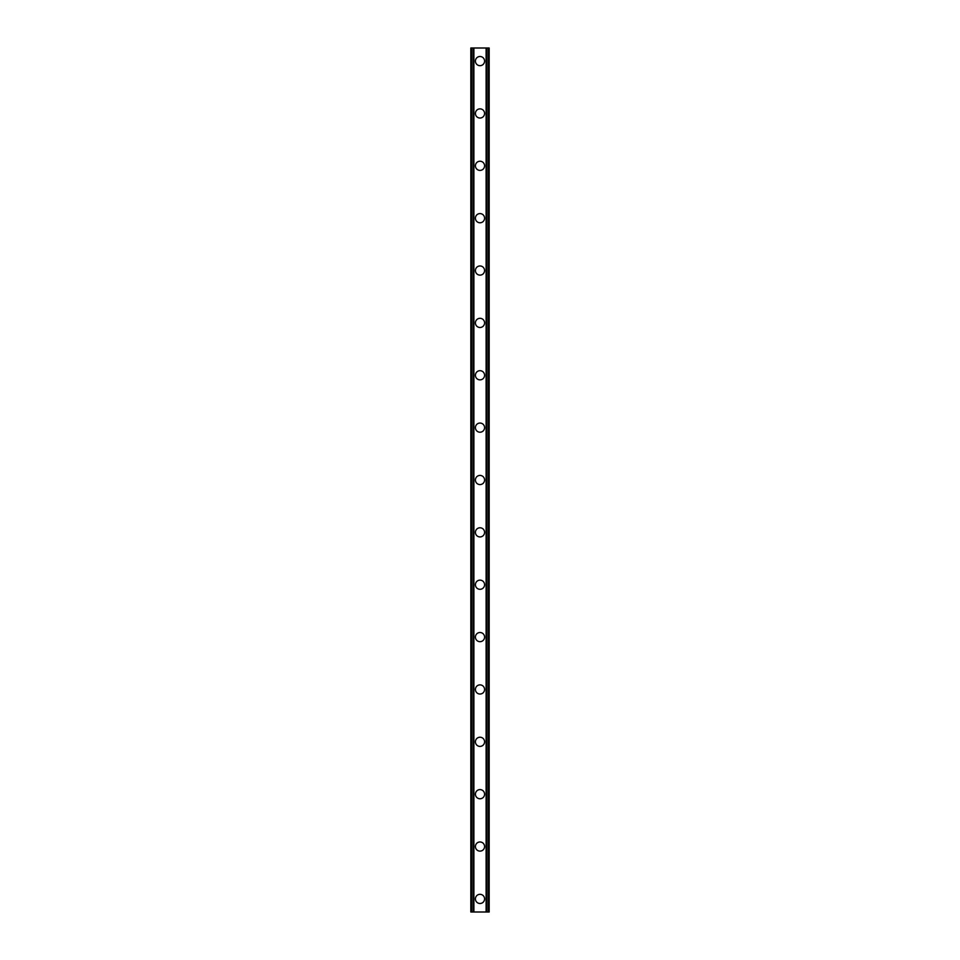 <?xml version="1.0" encoding="UTF-8"?>
<svg xmlns="http://www.w3.org/2000/svg" width="960" height="960" viewBox="0 0 960 960"><rect width="100%" height="100%" fill="white"/><g stroke="black" fill="none" stroke-linecap="round" stroke-linejoin="round"><path stroke-width="1.44" d="M475.416 898.908A4.584 4.584 0 0 1 480 894.324A4.584 4.584 0 0 1 484.584 898.908A4.584 4.584 0 0 1 480 903.492A4.584 4.584 0 0 1 475.416 898.908M475.416 846.54A4.584 4.584 0 0 1 480 841.968A4.584 4.584 0 0 1 484.584 846.54A4.584 4.584 0 0 1 480 851.124A4.584 4.584 0 0 1 475.416 846.54M475.416 794.184A4.584 4.584 0 0 1 480 789.6A4.584 4.584 0 0 1 484.584 794.184A4.584 4.584 0 0 1 480 798.768A4.584 4.584 0 0 1 475.416 794.184M475.416 741.816A4.584 4.584 0 0 1 480 737.232A4.584 4.584 0 0 1 484.584 741.816A4.584 4.584 0 0 1 480 746.4A4.584 4.584 0 0 1 475.416 741.816M475.416 689.46A4.584 4.584 0 0 1 480 684.876A4.584 4.584 0 0 1 484.584 689.46A4.584 4.584 0 0 1 480 694.032A4.584 4.584 0 0 1 475.416 689.46M475.416 637.092A4.584 4.584 0 0 1 480 632.508A4.584 4.584 0 0 1 484.584 637.092A4.584 4.584 0 0 1 480 641.676A4.584 4.584 0 0 1 475.416 637.092M475.416 584.724A4.584 4.584 0 0 1 480 580.14A4.584 4.584 0 0 1 484.584 584.724A4.584 4.584 0 0 1 480 589.308A4.584 4.584 0 0 1 475.416 584.724M475.416 532.368A4.584 4.584 0 0 1 480 527.784A4.584 4.584 0 0 1 484.584 532.368A4.584 4.584 0 0 1 480 536.94A4.584 4.584 0 0 1 475.416 532.368M475.416 480A4.584 4.584 0 0 1 480 475.416A4.584 4.584 0 0 1 484.584 480A4.584 4.584 0 0 1 480 484.584A4.584 4.584 0 0 1 475.416 480M475.416 427.632A4.584 4.584 0 0 1 480 423.06A4.584 4.584 0 0 1 484.584 427.632A4.584 4.584 0 0 1 480 432.216A4.584 4.584 0 0 1 475.416 427.632M475.416 375.276A4.584 4.584 0 0 1 480 370.692A4.584 4.584 0 0 1 484.584 375.276A4.584 4.584 0 0 1 480 379.86A4.584 4.584 0 0 1 475.416 375.276M475.416 322.908A4.584 4.584 0 0 1 480 318.324A4.584 4.584 0 0 1 484.584 322.908A4.584 4.584 0 0 1 480 327.492A4.584 4.584 0 0 1 475.416 322.908M475.416 270.54A4.584 4.584 0 0 1 480 265.968A4.584 4.584 0 0 1 484.584 270.54A4.584 4.584 0 0 1 480 275.124A4.584 4.584 0 0 1 475.416 270.54M475.416 218.184A4.584 4.584 0 0 1 480 213.6A4.584 4.584 0 0 1 484.584 218.184A4.584 4.584 0 0 1 480 222.768A4.584 4.584 0 0 1 475.416 218.184M475.416 165.816A4.584 4.584 0 0 1 480 161.232A4.584 4.584 0 0 1 484.584 165.816A4.584 4.584 0 0 1 480 170.4A4.584 4.584 0 0 1 475.416 165.816M475.416 113.46A4.584 4.584 0 0 1 480 108.876A4.584 4.584 0 0 1 484.584 113.46A4.584 4.584 0 0 1 480 118.032A4.584 4.584 0 0 1 475.416 113.46M475.416 61.092A4.584 4.584 0 0 1 480 56.508A4.584 4.584 0 0 1 484.584 61.092A4.584 4.584 0 0 1 480 65.676A4.584 4.584 0 0 1 475.416 61.092M488.112 48L470.832 48L470.832 912L489.168 912L489.168 48L488.112 48L488.112 912M473.46 48L473.46 912L473.46 48M486.54 912L486.54 48L486.54 912M470.832 48L470.832 912M473.88 48L473.88 912M486.12 48L486.12 912M489.168 48L489.168 912M470.952 48L470.952 912M471.66 48L471.66 912M471.888 48L471.888 912M473.568 48L473.568 912M486.432 48L486.432 912M488.34 48L488.34 912M489.048 48L489.048 912"/></g></svg>
